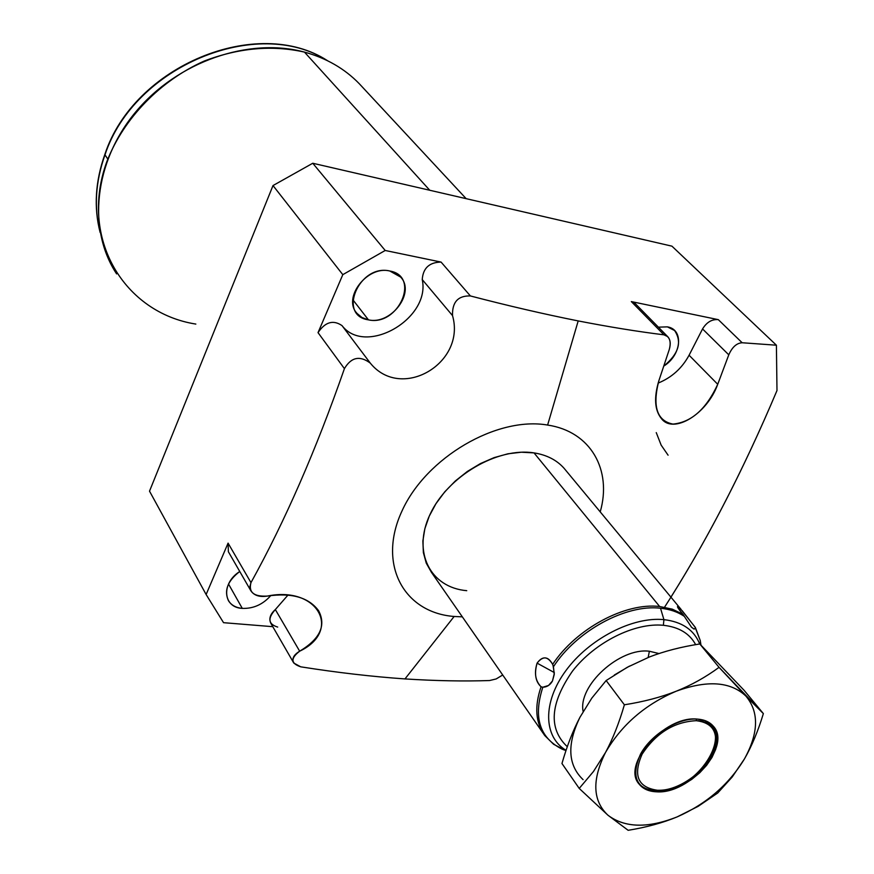 <?xml version="1.0" encoding="UTF-8"?>
<svg xmlns="http://www.w3.org/2000/svg" width="874" height="874" viewBox="0 0 874 874"><rect width="100%" height="100%" fill="white"/><g stroke="black" fill="none" stroke-linecap="round" stroke-linejoin="round"><path stroke-width="1.31" d="M663.65 608.632C704.531 545.31 742.31 472.616 776.986 390.536L776.407 345.208L671.931 246.162L776.407 345.208L776.986 390.536C744.408 467.71 709.054 536.581 670.926 597.15M454.141 616.476C403.755 612.663 377.109 564.211 402.04 510.886C426.195 457.441 496.825 416.21 547.616 425.059C590.78 431.439 612.237 469.983 600.22 511.88C612.237 469.983 590.78 431.439 547.616 425.059C496.825 416.21 426.195 457.441 402.04 510.886C377.109 564.211 403.755 612.663 454.141 616.476L404.979 678.923C372.116 676.629 337.375 672.609 300.743 666.829C290.758 663.497 290.408 658.286 299.673 651.196C342.182 630.973 318.136 585.635 267.335 596.079C253.875 596.833 248.413 592.354 250.969 582.63C284.88 521.45 316.027 450.121 344.411 368.642C351.217 357.16 359.837 355.325 370.292 363.114C401.352 401.57 466.235 363.114 452.524 315.612C452.098 302.12 458.052 295.565 470.398 295.947C508.209 305.813 544.152 314.137 578.195 320.922L547.616 425.059L578.195 320.922C609.407 326.985 637.987 331.617 663.945 334.818C669.615 336.359 671.396 341.253 669.276 349.513L658.876 380.703C652.233 406.465 656.931 420.929 672.98 424.098C691.367 422.295 706.29 409.032 717.729 384.298L728.785 354.822C732.183 347.12 736.64 343.1 742.157 342.75L776.407 345.208L742.157 342.75L718.319 319.655L631.323 301.585L663.945 334.818C637.987 331.617 609.407 326.985 578.195 320.922C544.152 314.137 508.209 305.813 470.398 295.947L441.075 262.08L385.205 250.477L312.761 163.252L671.931 246.162L312.761 163.252L273.005 185.561L312.761 163.252L385.205 250.477L342.805 274.654L318.027 332.633L344.411 368.642C316.027 450.121 284.88 521.45 250.969 582.63L228.081 543.125L206.122 594.517L149.52 491.166L273.005 185.561L342.805 274.654L385.205 250.477L441.075 262.08L470.398 295.947C458.052 295.565 452.098 302.12 452.524 315.612L422.24 279.582C423.038 268.121 429.32 262.287 441.075 262.08C429.32 262.287 423.038 268.121 422.24 279.582C430.871 318.682 365.594 356.439 342.029 325.62C365.594 356.439 430.871 318.682 422.24 279.582L452.524 315.612C466.235 363.114 401.352 401.57 370.292 363.114C359.837 355.325 351.217 357.16 344.411 368.642L318.027 332.633C325.215 321.938 333.213 319.6 342.029 325.62L370.292 363.114L342.029 325.62C333.213 319.6 325.215 321.938 318.027 332.633L342.805 274.654L273.005 185.561L149.52 491.166L206.122 594.517L228.081 543.125L250.969 582.63L249.833 586.891L250.958 590.933C254.225 595.565 259.687 597.281 267.335 596.079C291.632 592.528 308.708 597.401 318.595 610.707C326.341 625.467 320.037 638.96 299.673 651.196C293.533 654.954 291.577 658.909 293.795 663.06L300.743 666.829C337.375 672.609 372.116 676.629 404.979 678.923L454.141 616.476L462.346 616.858L454.141 616.476M680.988 609.287L680.103 608.315C675.941 605.016 676.88 607.004 682.944 614.28L672.281 609.156L659.641 606.512L534.025 452.896L659.641 606.512C625.325 602.306 576.108 628.668 552.663 664.371C547.736 656.166 542.536 655.751 537.084 663.137C534.123 673.745 535.456 681.622 541.072 686.767C534.331 706.542 535.554 722.798 544.742 735.537L431.439 572.339L426.261 563.14L423.366 552.587L422.874 540.973L424.851 528.694L429.243 516.141L435.94 503.719L444.724 491.865L455.321 480.984L467.361 471.447L480.438 463.57L494.105 457.626L507.892 453.803L521.352 452.219L534.025 452.896C497.514 446.996 447.575 476.308 430.074 514.327C412.025 552.27 430.369 587.546 466.738 590.682M116.624 273.912C87.356 229.851 93.813 162.105 135.776 111.872C177.575 61.562 248.948 37.025 304.458 52.101L429.757 190.259L304.458 52.101C326.308 58.088 344.542 68.587 359.148 83.587L466.17 198.671M304.458 52.101C272.175 44.88 238.777 47.852 204.276 61.016C159.986 80.845 123.671 118.427 106.956 161.329C78.627 238.329 124.272 312.848 195.842 324.079M502.714 674.99L496.181 678.945L489.56 680.54C463.832 681.403 435.634 680.868 404.979 678.923C435.634 680.868 463.832 681.403 489.56 680.54L496.181 678.945L502.714 674.99M223.547 622.681L272.786 626.68L223.547 622.681L206.122 594.517L223.547 622.681M389.804 271.006C367.419 265.237 342.291 297.816 356.931 313.329L361.978 317.535L368.446 319.851L352.812 299.706L368.446 319.851C391.028 325.215 415.773 292.506 400.598 277.047L389.804 271.006C420.831 276.195 398.293 326.679 368.446 319.851C337.047 315.58 359.28 263.664 389.804 271.006M239.76 571.498C227.611 580.86 223.853 590.606 228.464 600.733C231.337 605.201 235.947 607.758 242.284 608.391L228.529 584.04L242.284 608.391C253.46 608.752 263.008 604.437 270.918 595.423C263.008 604.437 253.46 608.752 242.284 608.391C222.925 607.594 220.947 583.297 239.76 571.498M667.397 326.865L658.384 327.16L667.397 326.865C684.08 329.422 681.436 355.303 663.781 366.075C678.683 353.872 682.277 342.018 674.586 330.514L667.397 326.865M667.67 336.61L635.234 303.595L631.323 301.585L663.945 334.818L667.649 336.588C670.413 339.549 670.948 343.864 669.276 349.513L658.876 380.703C653.785 397.604 654.637 410.245 661.443 418.624C673.351 434.586 707.11 414.101 717.729 384.298L689.083 355.226C681.982 368.315 671.647 377.612 658.1 383.107C671.647 377.612 681.982 368.315 689.083 355.226L702.554 328.941C706.684 322.189 711.939 319.086 718.319 319.655L631.323 301.585L635.453 303.824M702.554 328.941L728.785 354.822L717.729 384.298L689.083 355.226L702.554 328.941C706.684 322.189 711.939 319.086 718.319 319.655L742.157 342.75C736.64 343.1 732.183 347.12 728.785 354.822L702.554 328.941M293.719 662.951L270.896 623.391C268.657 618.858 270.132 614.247 275.332 609.56L288.092 594.954L275.332 609.56C267.455 618.355 268.242 624.2 277.692 627.073M275.332 609.56L299.673 651.196L275.332 609.56M250.751 590.573L228.365 551.723L228.081 543.125M668.086 455.19L661.148 445.117L656.254 432.608M565.937 750.711L553.613 744.277L544.742 735.537C535.554 722.798 534.331 706.542 541.072 686.767L542.82 687.237C533.151 717.128 539.52 737.732 561.927 749.04L563.992 749.903L561.927 749.04C539.52 737.732 533.151 717.128 542.82 687.237L548.533 685.467L552.466 680.988L554.236 674.52L553.439 666.742C576.567 630.809 626.068 604.021 660.515 608.238L663.923 619.644C632.645 616.432 589.207 638.796 565.948 670.544C542.459 702.237 543.278 736.924 566.079 750.318C543.278 736.924 542.459 702.237 565.948 670.544C589.207 638.796 632.645 616.432 663.923 619.644L660.515 608.238C669.845 609.2 677.787 611.909 684.32 616.367L691.465 627.171L694.011 629.072L695.431 628.1L700.238 640.489L695.365 627.51L682.179 610.697M695.66 644.651C689.597 633.442 678.825 626.986 663.366 625.292C634.611 622.441 594.954 642.237 572.536 671.057C550.008 703.494 548.26 728.708 567.302 746.713C548.26 728.708 550.008 703.494 572.536 671.057C594.954 642.237 634.611 622.441 663.366 625.292L663.923 619.644C682.081 621.764 694.011 629.87 699.703 643.985C694.011 629.87 682.081 621.764 663.923 619.644L663.366 625.292C678.825 626.986 689.597 633.442 695.66 644.651M583.144 711.545C577.659 685.773 619.764 647.317 649.382 651.239L658.952 653.544L649.382 651.239C619.764 647.317 577.659 685.773 583.144 711.545M614.324 675.023L629.553 666.064L614.324 675.023M658.22 790.457L655.576 790.467C647.984 790.162 642.248 787.671 638.381 783.017C642.248 787.671 647.984 790.162 655.576 790.467L657.434 790.26L655.576 790.467L656.571 791.811C636.141 788.905 630.799 776.341 640.533 754.109C651.228 734.324 678.202 717.74 697.266 719.084L704.695 720.482L710.66 723.65L714.888 728.403L717.183 734.488L717.445 741.589L715.686 749.357L712.015 757.397L706.618 765.329L699.746 772.769L691.749 779.368L683.009 784.797L673.941 788.796L664.983 791.178L656.571 791.811C689.52 794.521 732.172 745.544 713.25 726.13C709.601 721.913 704.269 719.564 697.266 719.084C664.644 715.347 620.901 764.826 639.233 784.218C643.1 788.971 648.879 791.505 656.571 791.811L655.576 790.467L659.968 790.26C681.491 789.965 709.754 767.798 714.746 747.27C718.078 731.549 711.949 722.689 696.37 720.689C674.291 721.76 656.199 732.925 642.117 754.175C632.798 775.435 637.9 787.463 657.434 790.26C699.692 793.537 740.66 722.077 696.37 720.689C674.291 721.76 656.199 732.925 642.117 754.175C632.798 775.435 637.9 787.463 657.434 790.26L659.968 790.26M696.294 719.04L696.37 720.689L696.294 719.04M534.025 452.896C546.709 454.895 556.716 460.019 564.058 468.267L681.021 609.32M713.086 725.933C716.691 731.177 717.467 737.722 715.413 745.577L713.534 750.963C717.674 740.901 717.521 732.554 713.086 725.933M682.944 614.28L684.32 616.367C677.787 611.909 669.845 609.2 660.515 608.238C626.068 604.021 576.567 630.809 553.439 666.742L552.663 664.371C576.108 628.668 625.325 602.306 659.641 606.512L672.281 609.156L682.944 614.28L691.465 627.171L694.142 629.105L695.431 628.1L695.092 627.106L680.103 608.315L677.514 606.48L681.097 612.193M700.97 645.088L700.238 640.489L700.806 644.936M648.147 657.466L649.382 651.239L648.147 657.466M580.019 717.172L591.84 698.086L606.141 680.54L627.314 667.266L649.316 657.008C664.295 651.217 681.13 646.869 699.801 643.963L744.189 690.416L763.363 713.61L744.189 690.416L699.801 643.963L719.051 667.343L745.861 696.043C730.478 681.534 707.274 679.928 676.247 691.203C645.034 704.531 621.458 724.961 605.507 752.492C591.829 779.881 592.638 800.792 607.943 815.213C624.801 827.918 647.885 828.465 677.197 816.873C706.334 803.982 728.763 784.655 744.462 758.894C758.741 732.871 759.2 711.928 745.861 696.043L763.363 713.61C758.097 731.003 751.804 746.101 744.462 758.894L732.237 776.964L717.718 793.002L698.118 806.363L677.197 816.873C662.765 822.849 646.421 827.328 628.144 830.3L607.943 815.213L579.222 788.424L593.446 771.534L605.507 752.492C612.761 739.022 619.054 723.126 624.386 704.794C643.69 701.746 660.984 697.223 676.247 691.203C691.443 685.118 705.711 677.164 719.051 667.343L699.801 643.963C681.13 646.869 664.295 651.217 649.316 657.008L627.314 667.266L606.141 680.54L624.386 704.794L606.141 680.54L591.84 698.086L580.019 717.172C573.005 730.478 566.986 745.926 561.96 763.515L579.222 788.424L561.96 763.515C566.986 745.926 573.005 730.478 580.019 717.172C566.789 744.277 567.816 765.1 583.1 779.652M677.197 816.873C662.765 822.849 646.421 827.328 628.144 830.3L607.943 815.213C624.801 827.918 647.885 828.465 677.197 816.873C706.334 803.982 728.763 784.655 744.462 758.894L732.237 776.964L717.718 793.002L698.118 806.363L677.197 816.873M607.943 815.213L579.222 788.424L593.446 771.534L605.507 752.492C591.829 779.881 592.638 800.792 607.943 815.213M676.247 691.203C645.034 704.531 621.458 724.961 605.507 752.492C612.761 739.022 619.054 723.126 624.386 704.794C643.69 701.746 660.984 697.223 676.247 691.203C691.443 685.118 705.711 677.164 719.051 667.343L763.363 713.61C758.097 731.003 751.804 746.101 744.462 758.894C758.741 732.871 759.2 711.928 745.861 696.043C730.478 681.534 707.274 679.928 676.247 691.203M552.663 664.371C548.096 656.177 542.907 655.762 537.084 663.137L554.302 672.554L537.084 663.137C534.036 673.024 535.369 680.901 541.072 686.767L542.82 687.237C546.971 687.106 550.183 685.019 552.466 680.988L554.291 673.559L553.056 665.475M679.666 610.445L680.103 608.315L679.666 610.445M104.989 154.851C134.017 66.14 257.535 15.612 327.051 60.481C257.535 15.612 134.017 66.14 104.989 154.851L107.797 159.09L104.989 154.851C95.506 181.606 93.857 207.313 100.04 231.96C93.857 207.313 95.506 181.606 104.989 154.851L104.989 154.851M356.931 313.329L356.253 312.433M715.413 745.577L714.746 747.27M695.376 627.51L700.238 640.489M638.49 783.191L639.233 784.218M104.858 154.392C95.277 181.442 93.693 207.477 100.128 232.473M327.542 60.71C257.743 15.131 134.05 65.408 104.891 154.316"/></g></svg>
